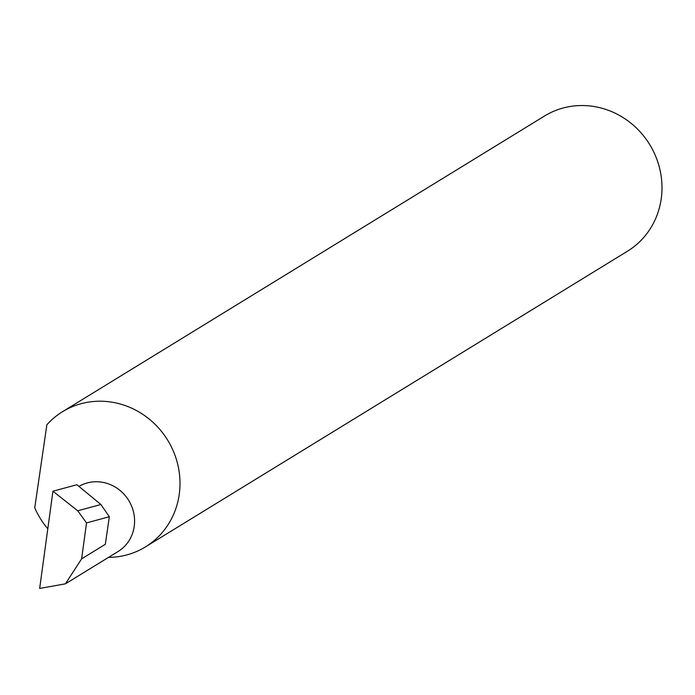 <?xml version="1.0" encoding="UTF-8"?>
<svg xmlns="http://www.w3.org/2000/svg" width="695" height="695" viewBox="0 0 695 695"><rect width="100%" height="100%" fill="white"/><g stroke="black" fill="none" stroke-linecap="round" stroke-linejoin="round"><path stroke-width="1.04" d="M79.369 486.135A37.999 35.827 58.5 0 1 103.512 482.486A37.999 35.827 58.5 0 1 133.761 513.119A37.999 35.827 58.5 0 1 118.037 551.552L65.417 583.835L81.619 558.85L86.528 522.909L77.727 510.79L100.888 504.509L76.893 484.728L52.933 491.217L39.667 588.439L65.417 583.835M108.524 557.39A79.308 74.756 -121.5 0 0 145.446 546.904L627.437 251.225A79.308 74.756 -121.5 0 0 660.25 171.022A79.308 74.756 -121.5 0 0 597.135 107.091A79.308 74.756 -121.5 0 0 544.498 116.022L62.507 411.709A79.308 74.756 -121.5 0 0 46.869 424.749L34.75 507.793A79.308 74.756 -121.5 0 0 47.799 528.808M145.446 546.904A79.308 74.756 -121.5 0 0 178.259 466.701A79.308 74.756 -121.5 0 0 115.144 402.77A79.308 74.756 -121.5 0 0 62.507 411.709M81.619 558.85L105.319 544.315L109.341 516.724L100.888 504.509M109.341 516.724L86.528 522.909M77.727 510.79L52.933 491.217"/></g></svg>
